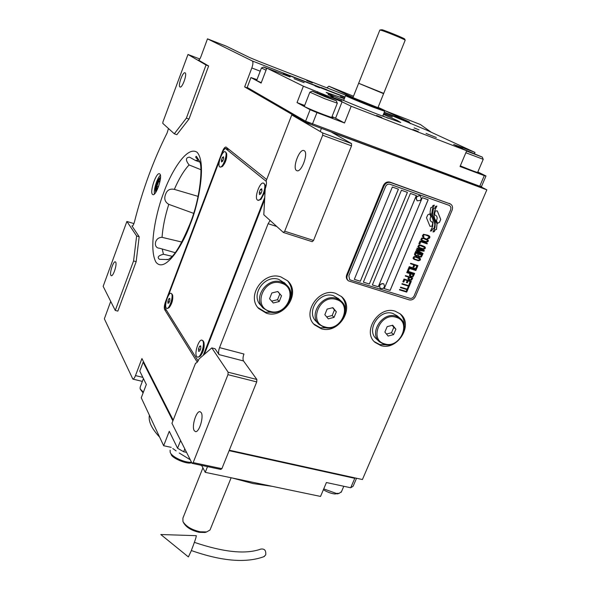 <?xml version="1.0" encoding="UTF-8"?>
<svg xmlns="http://www.w3.org/2000/svg" width="590" height="590" viewBox="0 0 590 590"><rect width="100%" height="100%" fill="white"/><g stroke="black" fill="none" stroke-linecap="round" stroke-linejoin="round"><path stroke-width="0.89" d="M200.925 169.691L189.08 164.942C185.459 160.192 185.584 157.582 189.449 157.132L195.379 160.436L198.69 160.17C195.806 157.972 195.047 156.697 196.396 156.343L199.287 160.797C202.901 164.632 200.902 196.78 190.128 223.47M193.616 213.344L168.77 204.339C164.92 202.046 163.865 198.697 165.598 194.287C167.051 190.098 169.964 188.461 174.338 189.375L198.093 196.374M160.532 177.406C157.972 178.261 154.226 190.076 155.819 192.266M228.124 372.209L256.856 379.481L243.523 360.962L219.03 354.605L215.07 348.756L211.803 347.901L198.992 359C197.842 361.781 196.706 363.167 195.578 363.152L171.948 423.281L192.075 463.364L193.173 462.597L227.954 374.665L228.124 372.209L211.803 347.901M219.03 354.605C218.293 353.041 218.462 350.718 219.546 347.621L268.118 223.713L270.102 220.454M204.332 354.376L264.63 199.627M219.546 347.621L243.943 354.022C242.866 357.09 242.726 359.399 243.523 360.962M321.203 328.711C338.513 334.574 355.49 307.796 341.47 296.571L335.681 293.363C318.784 287.271 301.416 313.283 314.566 324.861L321.203 328.711M266.4 313.224C284.173 319.219 301.453 292.802 287.522 280.766L280.862 276.917C263.568 270.699 245.882 296.18 258.781 308.592L266.4 313.224M380.764 345.541C397.505 351.234 414.165 324.257 400.212 313.88L395.248 311.232C378.846 305.303 361.825 331.669 375.048 342.377L380.764 345.541M229.304 450.214L362.422 479.545L486.846 189.84L331.927 132.44L351.544 143.599L351.529 145.848L313.533 240.455L312.176 241.671L283.384 232.467L284.705 231.221L322.678 135.235L322.73 132.971L291.762 114.939L266.149 180.872C266.761 182.723 266.451 185.341 265.227 188.734L263.804 214.76L283.384 232.467M194.176 430.582C191.499 426.334 196.315 410.684 199.995 411.658L201.234 412.639C204 416.688 199.169 432.625 195.474 431.637L194.176 430.582M193.173 462.597L221.884 468.681L256.724 381.914L256.856 379.481M221.884 468.681L220.749 469.426L192.075 463.364M227.954 374.665L256.724 381.914M341.241 296.372C345.076 300.524 346.404 305.613 345.231 311.645M329.08 327.915L320.296 327.752L313.784 324.028M287.455 280.707C291.858 285.995 292.81 292.146 290.317 299.167M276.068 312.162L265.596 312.28L257.933 307.596M399.843 313.585C403.184 316.896 404.659 321.115 404.275 326.233M387.342 344.848L379.753 344.575L374.318 341.654M173.172 420.124L141.924 358.558L135.479 375.594C134.549 377.925 133.679 379.097 132.853 379.104L142.36 381.391M326.831 87.822L328.888 86.229L353.491 96.214M431.29 132.271L420.382 124.512L384.695 110.588L409.253 121.916L410.286 123.73M481.61 187.133L486.846 189.84M260.212 71.191L251.827 67.961L244.658 86.907L247.535 87.991M244.658 86.907L294.985 116.134L291.762 114.939M322.73 132.971L351.544 143.599M296.49 170.503C292.183 168.039 299.292 148.687 303.843 150.531L304.263 150.723C308.695 152.95 301.527 172.627 296.991 170.739L296.49 170.503M284.705 231.221L313.533 240.455M152.404 194.302L152.913 194.641C156.151 196.072 162.788 176.469 159.883 174.021L159.425 173.733C156.18 172.361 149.617 191.617 152.404 194.302M266.673 179.522L226 147.028C224.834 146.999 223.603 148.569 222.305 151.755L165.466 301.888C164.256 305.413 163.991 307.995 164.662 309.632L197.259 362.157M251.827 67.961C253.11 64.207 253.265 61.876 252.291 60.962L207.488 38.844L200.91 56.699C200.017 58.963 199.214 60.092 198.513 60.099L208.639 65.984L206.035 64.996L187.989 54.486L199.818 58.993M187.989 54.486L162.958 121.865L162.781 123.369L174.308 133.79L176.867 134.675L188.984 119.055L208.639 65.984M168.475 128.509L167.132 132.905C153.496 160.06 142.603 189.722 134.439 221.914C133.679 224.547 132.898 225.948 132.094 226.125L139.181 236.738L136.629 235.978L126.887 221.464L133.908 223.595M126.887 221.464L103.154 286.334L115.264 310.443L117.845 311.129L136.157 261.687L139.181 236.738M110.714 301.394L104.356 318.814L132.853 379.104M312.376 82.858L306.756 80.638L312.376 82.858M326.816 89.717L321.019 87.423L326.816 89.717M328.888 86.229L351.168 96.568M207.488 38.844L226.331 46.197L249.577 57.532L258.398 61.183L345.895 95.241M322.678 135.235L351.529 145.848M175.134 252.668L159.396 248.198C153.09 248.095 154.374 237.261 162.044 237.335L181.779 242.048M190.061 223.647C182.251 242.519 175.658 254.002 170.281 258.103L168.069 259.666M168.179 259.585L159.44 259.312C156.947 257.321 158.275 255.632 163.415 254.253L172.118 256.303M160.399 175.237C157.228 177.929 153.429 189.914 154.462 193.955M188.984 119.055L186.381 118.133L206.035 64.996M174.308 133.79L186.381 118.133M136.157 261.687L133.569 260.935L136.629 235.978M115.264 310.443L133.569 260.935M195.379 160.436L199.781 162.066M179.943 86.951C177.738 85.808 182.745 71.707 184.98 72.784L185.113 72.843C187.384 73.868 182.332 88.139 180.105 87.032L179.943 86.951M110.876 275.338C109.386 273.126 113.324 261.053 115.286 261.82L115.706 262.167C117.24 264.283 113.28 276.504 111.318 275.714L110.876 275.338M430.862 216.744L429.726 213.853L427.728 214.9L426.511 217.784L429.963 226.309L432.094 226.199L432.824 222.334L431.533 221.892C429.926 220.579 429.704 218.861 430.862 216.744L429.697 213.868M429.948 226.302L432.057 226.177L432.787 222.327M431.533 221.892L431.497 221.862C429.889 220.557 429.668 218.838 430.825 216.722M348.299 280.744L347.805 280.309C346.293 278.871 345.924 277.042 346.714 274.837L383.345 185.555C384.879 182.598 387.092 181.462 389.983 182.14L450.472 204.007M349.568 279.483L348.86 275.847L349.619 279.535L350.6 280.066L409.836 298.304C411.658 298.651 413.066 297.898 414.047 296.04L450.708 209.664L450.922 207.319L449.632 205.571M385.587 186.543L348.86 275.847L385.587 186.543C386.605 184.567 388.087 183.807 390.012 184.264L449.219 205.386M398.412 189.176L392.357 187.023L354.302 279.38L360.357 281.246L398.412 189.176M407.425 192.384L401.421 190.245L363.366 282.175L369.37 284.026L407.425 192.384M416.363 195.563L410.411 193.446L372.356 284.955L378.315 286.792L416.363 195.563M428.17 199.767L422.278 197.672L384.238 288.621L390.13 290.435L428.17 199.767M434.181 220.247L431.769 213.845L432.573 208.808L434.343 205.165L432.972 205.504L432.042 207.392L430.774 207.709L430.051 212.378L433.222 220.365L432.61 226.486L430.435 231.096L431.718 230.764L432.654 228.876L433.967 228.537L434.882 224.879L434.181 220.247L431.725 213.823L432.536 208.786L434.284 205.18M435.722 220.52L434.535 218.344L433.893 214.17L435.051 209.804L436.873 206.058L435.604 206.375L434.653 208.314L433.458 208.609L432.455 214.642L435.324 222.113L435 227.504L433.038 231.981L434.299 231.656L435.243 229.761L436.489 229.444L437.05 223.868L434.498 218.322L433.856 214.148L435.014 209.782L436.814 206.072M434.461 214.878L435.73 215.306C437.367 216.619 437.596 218.344 436.423 220.476L437.544 223.337L439.528 222.297L440.737 219.436L437.293 210.866L435.199 210.991L434.461 214.878L435.693 215.284M423.008 236.922L423.745 237.261L423.945 236.797L423.273 235.86L423.856 234.901L425.449 234.909L428.746 236.295L428.687 237.689L427.3 238.456L428.856 238.544L429.911 236.87L427.957 235.233L423.399 234.304L422.337 235.985L423.008 236.922L423.709 237.232L423.908 236.774M428.104 241.553L428.377 240.499L427.713 239.57L424.107 238.087L421.865 237.947L420.832 239.555L422.057 240.845L426.607 242.195L428.104 241.553L428.34 240.477L427.676 239.547M427.13 243.869L427.322 243.412L420.058 240.971L418.885 243.758L419.815 244.068L420.795 241.745L427.13 243.869L427.278 243.397M425.11 248.648L425.375 247.601L424.712 246.672L421.105 245.204L418.863 245.071L417.838 246.672L419.062 247.962L423.605 249.297L425.11 248.648L425.338 247.571L424.675 246.65M416.149 250.249L421.422 253.221L415.699 251.333L415.5 251.797L422.765 254.194L423.06 253.501L417.056 250.197L424.033 251.193L424.328 250.499L417.064 248.088L416.865 248.552L422.588 250.448L416.415 249.629L416.149 250.249M417.727 256.126L419.608 257.093L421.408 256.982L422.506 254.806L415.242 252.409L414.46 254.261L414.792 255.16L416.518 256.075L417.949 256.023M420.264 260.102L420.53 259.054L419.866 258.14L416.26 256.694L414.018 256.569L412.993 258.162L414.217 259.438L418.767 260.751L420.264 260.102L420.493 259.032L419.837 258.118M410.67 263.265L410.478 263.723L413.885 264.829L413.037 266.82L413.966 267.123L414.807 265.131L416.813 265.78L415.847 268.074L416.769 268.376L417.934 265.618L410.67 263.265M409.246 266.643L409.054 267.1L416.319 269.446L416.511 268.981L409.246 266.643M415.862 270.515L416.061 270.058L408.796 267.72L407.631 270.478L408.56 270.773L409.526 268.48L415.862 270.515L416.016 270.043M407.373 271.09L407.181 271.548L414.446 273.871L414.637 273.413L407.373 271.09M410.677 276.57L413.096 276.644L414.187 274.483L406.923 272.16L406.731 272.624L409.976 273.657L409.394 275.464L410.677 276.57L413.059 276.614L414.143 274.468M409.231 279.999L411.65 280.073L412.735 277.912L405.47 275.604L405.278 276.061L408.531 277.094L407.941 278.9L409.231 279.999L411.614 280.044L412.69 277.897M402.867 281.791L403.796 282.086L404.762 279.793L407.233 280.575L406.399 282.558L407.329 282.853L408.162 280.87L410.168 281.504L409.202 283.783L410.131 284.078L411.289 281.342L404.025 279.041L402.867 281.791M407.882 287.33L408.656 287.573L409.873 284.682L409.106 284.446L408.59 285.656L402.092 283.62L401.901 284.078L408.398 286.113L407.882 287.33L408.619 287.544L409.829 284.675M406.407 290.818L407.181 291.062L408.398 288.178L407.624 287.935L407.115 289.152L400.617 287.131L400.426 287.588L406.923 289.609L406.407 290.818M399.651 289.41L399.459 289.867L406.731 292.124L406.923 291.667L399.651 289.41M427.418 240.263L427.182 241.244L425.965 241.627L422.411 240.432L421.776 239.422L422.322 238.544L423.259 238.419L427.418 240.263M424.417 247.365L424.18 248.346L422.964 248.729L419.409 247.549L418.775 246.546L419.32 245.669L420.257 245.536L424.417 247.365M419.225 254.253L421.385 254.961L420.766 256.421L419.343 256.48L418.605 255.713L419.188 254.224L421.385 254.961M417.056 255.64L415.419 254.924L415.979 253.176L418.295 253.943L417.056 255.64M419.579 258.826L419.343 259.799L418.126 260.19L414.571 259.025L413.929 258.029L414.475 257.159L415.412 257.026L419.579 258.826M410.352 275.685L410.906 273.952L413.221 274.697L412.358 276.327L411.031 276.157L410.257 275.375L410.869 273.93L413.221 274.697M408.907 279.114L409.46 277.389L411.776 278.126L410.913 279.756L409.578 279.594L408.811 278.812L409.423 277.359L411.776 278.126M398.368 189.161L360.32 281.216L354.31 279.358M407.38 192.369L369.34 284.004L363.374 282.16M416.319 195.548L378.279 286.762L372.364 284.933M428.126 199.752L390.093 290.405L384.245 288.606M385.55 186.521C386.575 184.545 388.05 183.785 389.975 184.242L449.174 205.357M390.669 182.561L450.539 204.044C452.515 205.46 453.039 207.496 452.11 210.151L415.449 296.46C413.974 299.233 411.872 300.369 409.128 299.845L348.425 280.855C346.905 279.409 346.544 277.58 347.333 275.375L384.024 185.975C385.558 183.011 387.777 181.875 390.669 182.561L389.983 182.14M433.967 228.537L434.845 224.849L434.144 220.225M432.654 228.876L433.923 228.514M431.718 230.764L432.618 228.846M430.457 231.059L431.681 230.742M433.06 231.936L434.262 231.634L435.206 229.731L436.445 229.414L437.013 223.846L435.686 220.498M437.537 223.3L439.491 222.275L440.7 219.406L437.293 210.866M429.247 235.934L428.701 235.572M429.734 236.45L429.21 235.912M429.911 236.87L429.697 236.428M429.904 237.305L429.874 236.841M429.608 237.999L429.867 237.283M428.856 238.544L429.255 238.308M428.104 238.64L428.812 238.515M427.308 238.441L428.067 238.618M428.347 235.985L427.765 235.698M425.449 234.909L427.728 235.668M424.793 234.776L425.405 234.886M424.262 234.776L424.756 234.754M423.856 234.901L424.225 234.746M423.273 235.86L423.531 235.137M423.303 236.221L423.237 235.83M421.503 240.484L425.884 242.121L428.067 241.531M422.411 240.432L421.739 239.4L422.691 238.397L426.813 239.621M418.893 243.744L419.778 244.046L420.759 241.723L427.094 243.847M418.502 247.594L422.882 249.216L425.073 248.626M419.409 247.549L418.738 246.517L419.689 245.514L423.812 246.723M415.507 251.782L422.728 254.165L423.015 253.479M417.056 250.197L423.996 251.163L424.284 250.484M416.872 248.538L422.588 250.448M416.156 250.249L421.422 253.221M418.539 256.643L421.371 256.96L422.462 254.792M415.286 255.573L417.691 256.097M418.907 256.252L418.568 255.684L419.188 254.224M415.662 255.182L415.323 254.615L415.943 253.154L418.295 253.943M413.656 259.076L418.045 260.669L420.227 260.079M414.571 259.025L413.892 258.007L414.844 257.004L418.966 258.191M413.044 266.805L413.929 267.093L414.77 265.102L416.813 265.78M415.854 268.059L416.732 268.347L417.89 265.603M410.478 263.715L413.885 264.829M409.054 267.093L416.282 269.416L416.466 268.974M407.638 270.463L408.523 270.744L409.497 268.45L415.825 270.486M407.189 271.533L414.409 273.841L414.593 273.399M406.731 272.61L409.976 273.657M410.22 276.319L410.647 276.54M405.286 276.046L408.531 277.094M408.767 279.749L409.195 279.97M402.874 281.777L403.759 282.057L404.725 279.771L407.233 280.575M406.407 282.544L407.292 282.824L408.125 280.84L410.168 281.504M409.209 283.768L410.094 284.048L411.245 281.327M401.908 284.063L408.398 286.113M400.433 287.566L406.923 289.609M406.414 290.804L407.144 291.032L408.354 288.163M399.467 289.852L406.694 292.094L406.879 291.652M420.205 195.858L419.807 195.651C416.245 196.013 415.353 197.702 417.115 200.718L417.211 200.777M420.139 195.814L419.977 195.755C416.415 196.116 415.522 197.805 417.285 200.821L420.309 200.416L421.312 198.786L420.309 200.416M420.309 195.917L421.312 198.786M383.817 283.997L383.087 283.569C379.768 283.842 378.787 285.413 380.159 288.281L380.211 288.326M383.721 283.915L383.242 283.694C379.923 283.967 378.942 285.538 380.314 288.414L383.065 288.532L384.569 286.696L383.065 288.532M383.876 284.041L384.569 286.696M384.695 110.603L385.108 110.787M229.119 450.664L354.752 478.32L355.305 477.981M143.709 362.083L143.156 362.194L172.877 420.891M184.803 448.887L183.674 451.756L186.558 452.375M354.752 478.32L350.711 487.76L326.418 482.531L320.54 496.433L205.239 472.347L207.518 466.624M356.544 478.254L353.115 486.249L350.711 487.76M143.156 362.194L139.778 371.117L146.327 384.474L141.253 397.785L163.651 445.73L169.264 431.29L177.568 448.252L180.599 440.516M183.674 451.756L177.568 448.252M205.239 472.347L201.64 465.385M163.651 445.73L171.203 447.36M143.385 392.202L140.132 388.884L140.147 387.217L143.429 378.574M143.105 392.933L140.391 389.356M191.536 462.287C184.545 462.811 171.83 456.903 170.193 452.39L170.104 450.177M191.728 462.663L191.389 462.752C187.074 464.721 171.166 457.737 171.203 454.285L170.569 453.098M338.417 493.587L334.744 493.963C331.27 493.579 327.472 492.178 323.364 489.752M341.507 491.625L339.206 493.336L336.212 493.388L323.726 488.896M383.404 114.394L397.181 120.426L400.721 122.506L379.215 114.866C360.556 107.675 335.939 97.461 328.844 93.987L326.196 92.379L344.346 98.7M338.1 98.147L343.727 100.256M382.777 115.95L388.294 118.317M477.834 171.963L485.99 175.982L481.492 186.492L479.751 186.211L305.613 121.223L247.203 87.453L250.949 77.556L261.119 83.079L266.82 68.13L290.103 76.966M426.046 133.436L436.334 137.514L426.046 133.436M383.729 113.597L392.313 116.953L383.802 113.413M304.152 82.696L294.071 78.713L304.152 82.696M341.721 100.875L330.791 96.561L341.721 100.875M250.949 77.556L257.004 79.635M344.929 97.217L283.414 73.337L283.001 74.399M384.193 112.461L426.29 129.962L474.994 152.427L474.515 153.562M479.751 186.211L484.279 175.636L485.99 175.982M484.279 175.636L460.038 166.498L466.69 150.767L351.19 106.259L344.523 122.978L316.955 112.594L312.42 124.136M305.613 121.223L310.119 109.703L316.955 112.594M310.119 109.703L297.021 102.586L303.393 86.192L266.82 68.13M333.298 96.708L328.106 94.658L333.298 96.708M419.048 129.852L414.143 127.905L419.048 129.852M344.538 98.206L340.43 96.605L344.501 98.301M381.885 117.55L376.56 115.441L381.885 117.55M319.677 87.799L314.971 85.941L319.677 87.799M418.148 131.533L412.948 129.468L418.148 131.533M283.414 73.337L290.228 76.641M303.393 86.192L342.082 101.834L335.577 118.229L332.045 116.518M351.19 106.259L342.082 101.834M466.69 150.767L453.651 144.484L462.604 147.648L462.169 148.665M474.994 152.427L462.604 147.648M256.82 80.129L255.603 79.864L256.207 80.351L261.274 82.681M460.311 165.856C470.363 170.031 476.558 172.346 478.896 172.796L477.812 172M344.523 122.978L335.577 118.229M304.506 105.876L303.127 105.595L304.02 106.318C308.688 108.98 332.391 118.251 333.062 117.69L331.919 116.835M304.661 105.47L297.021 102.586M247.638 87.711L247.446 88.227L308.157 123.435L481.396 187.635L481.742 186.823L480.916 186.396M308.157 123.435L308.504 122.55L310.148 123.163M480.334 186.307L481.742 186.823M307.877 122.189L308.504 122.55M465.849 152.751L483.203 159.307M466.565 151.07L482.303 157.102L462.427 148.783M466.631 150.907L478.438 155.495L465.09 150.015M474.242 153.584L474.08 153.968M275.707 71.574L263.59 67.046L266.658 68.551M261.429 67.975L266.038 70.173M312.228 91.192L325.267 96.819L336.315 100.816L323.291 95.145L312.317 91.133L309.927 92.188M309.853 92.18L324.721 98.714L337.303 103.169M330.784 98.412L317.096 92.977L330.673 98.678M323.622 95.425L323.431 95.904M384.496 116.886L382.704 116.127M343.653 100.433L341.839 99.747M206.559 531.974L205.018 532.468L199.169 532.327C191.647 530.565 186.543 527.526 183.859 523.212L183.387 522.356M210.379 529.127L210.025 529.997L206.64 531.944L200.099 531.789C191.684 529.813 185.975 526.413 182.966 521.597L182.9 518.145L202.916 467.841M358.934 83.426L383.603 93.67M345.585 95.565L345.585 95.565C343.778 95.233 360.261 102.195 373.241 107.218L384.665 111.267M358.514 83.61L352.938 97.608L377.954 107.66M353.071 97.284L346.212 94.887C344.221 94.466 360.556 101.355 373.448 106.355L384.702 110.433L378.087 107.336M272.292 486.352L253.169 483.586L232.054 477.944M201.869 465.812L200.489 465.141M189.707 459.426L179.257 453.031M176.122 450.908L172.811 448.533M159.632 437.131C151.601 428.539 148.193 421.238 149.41 415.242M379.09 341.448L376.442 338.933C365.594 330.208 379.459 308.636 392.881 313.467L397.284 315.916M400.153 318.394C411.547 326.941 397.822 349.051 384.105 344.368L379.466 341.817C368.566 333.055 382.526 311.343 396.015 316.188L400.153 318.394L396.996 315.665M384.776 343.911C368.521 340.091 380.321 311.896 396.038 317.28C412.108 321.41 400.308 349.051 384.776 343.911M388.102 336.049L393.604 334.604L395.897 329.191L392.689 325.201L387.165 326.639L384.872 332.074L388.102 336.049M393.604 334.604L391.524 332.716L393.81 327.317L392.202 325.326M386.465 334.043L391.524 332.716M395.897 329.191L393.81 327.317M318.408 323.748L316.24 321.476C305.436 312.044 319.581 290.745 333.416 295.708L338.645 298.783M341.064 301.062C352.51 310.303 338.527 332.244 324.338 327.421L318.954 324.316C308.098 314.839 322.339 293.407 336.248 298.385L341.064 301.062L338.21 298.37M324.979 326.941C307.847 322.892 319.64 293.827 336.234 299.499C353.174 303.872 341.374 332.34 324.979 326.941M328.298 318.836L334.043 317.376L336.337 311.8L332.885 307.656L327.118 309.108L324.832 314.713L328.298 318.836M334.043 317.376L332.17 315.51L334.449 309.957L332.598 307.729M326.676 316.911L332.17 315.51M336.337 311.8L334.449 309.957M262.417 307.235L260.743 305.281C250.131 295.17 264.541 274.298 278.694 279.365L284.822 283.2M286.769 285.213C298.127 295.125 283.893 316.756 269.335 311.822L263.147 308.091C252.483 297.928 266.99 276.917 281.231 281.998L286.769 285.213L284.21 282.566M269.94 311.314C251.982 307.058 263.752 277.197 281.179 283.126C298.938 287.728 287.146 316.97 269.94 311.314M273.259 302.995L279.218 301.527L281.511 295.796L277.838 291.512L271.843 292.972L269.556 298.732L273.259 302.995M279.218 301.527L277.543 299.683L279.822 293.975L277.728 291.534M271.643 301.136L277.543 299.683M281.511 295.796L279.822 293.975M160.458 178.446L159.971 178.689C157.117 182.399 155.834 186.499 156.129 190.998L156.357 191.381M160.17 180.511L158.622 181.639L156.918 186.263L156.962 189.641L157.412 189.316M156.918 186.263L158.459 186.757M158.622 181.639L159.861 182.037M266.326 181.44L225.255 148.311L223.286 150.612L221.663 154.89M219.517 160.569L168.334 295.708M166.292 301.099L165.266 303.82L164.868 307.692L198.093 360.933M225.255 148.311L229.54 149.801M203.285 355.283L264.748 197.488M199.627 356.522L200.453 355.962C203.535 351.743 204.693 347.208 203.926 342.362L203.189 340.873L202.038 340.172M260.183 199.774L261.082 199.228L265.065 191.684M265.655 187.502L265.183 185.068M168.644 307.914L169.212 307.56C172.051 303.717 173.195 299.565 172.634 295.096L171.1 293.311M221.973 166.631L222.578 166.284C225.653 162.582 227.017 158.4 226.678 153.754L226.508 153.363M167.125 308.496L168.393 308.069C171.55 303.806 172.818 299.189 172.206 294.218M166.188 307.928C164.19 305.318 168.416 292.389 170.975 293.274L171.579 293.724C173.63 296.217 169.382 309.322 166.815 308.408L166.188 307.928M167.907 301.276L167.944 303.297L168.924 302.862L169.861 300.399L169.809 298.37L168.836 298.813L167.907 301.276L169.374 301.682M168.836 298.813L169.832 299.093M197.798 357.208L199.604 356.537C203.026 351.846 204.317 346.809 203.469 341.418M196.61 356.463C194.191 353.233 198.712 339.154 201.854 340.12L202.709 340.747C205.202 343.83 200.659 358.123 197.503 357.134L196.61 356.463M198.491 348.985L198.601 351.338L199.767 350.969L200.821 348.24L200.711 345.895L199.545 346.271L198.491 348.985L200.342 349.472M199.545 346.271L200.748 346.581M225.137 151.741L226.287 152.84C226.663 158.002 225.144 162.648 221.729 166.771L220.033 167.036C222.88 168.253 228.05 153.548 225.358 151.873L225.041 151.704C222.194 150.509 217.061 165.038 219.687 166.845L220.033 167.036M221.398 160.126L221.538 161.962L222.659 161.203L223.64 158.607L223.499 156.77L222.378 157.537L221.398 160.126L222.873 160.635M222.378 157.537L223.595 157.958M263.531 183.143L265.028 184.692C265.552 190.275 263.944 195.297 260.197 199.759L257.882 200.261C261.436 201.684 267.167 185.452 263.841 183.328L263.383 183.092C259.829 181.698 254.143 197.702 257.373 199.988L257.882 200.261M259.261 192.443L259.482 194.553L260.832 193.786L261.96 190.894L261.724 188.785L260.374 189.56L259.261 192.443L261.119 193.063M260.374 189.56L261.864 190.061M194.398 542.365C223.691 552.27 245.801 554.519 260.743 549.106C264.526 548.516 266.186 550.463 265.721 554.925L263.693 556.79M196.308 535.676C196.308 537.062 194.567 542.217 191.101 551.141L188.387 556.923L160.797 534.525L196.308 535.676M379.953 29.994L382.055 29.736C386.457 30.96 404.327 38.291 404.696 39.021L404.733 39.11M379.827 30.053L381 30.245C385.698 31.558 404.77 39.383 405.16 40.15L405.153 40.253M405.19 40.179L383.721 93.368L358.654 83.271L379.842 30.075M268.118 223.713L276.776 226.494M163.622 192.937C169.05 176.83 185.843 144.801 197.067 152.272C207.282 163.238 197.51 207.186 190.29 224.112C184.124 242.505 165.407 274.284 155.959 262.152C147.802 247.328 157.397 208.322 163.622 192.937M166.365 310.097L164.662 309.632M142.846 377.379L135.479 375.594M409.253 121.916L384.289 112.225M345.032 96.974L252.291 60.962M222.791 151.918L222.305 151.755M165.945 302.021L165.466 301.888M174.338 189.375C179.05 178.519 183.969 170.37 189.08 164.942M163.415 254.253L162.243 248.965M162.044 237.335C162.781 227.194 165.023 216.191 168.77 204.339M167.899 259.681L167 259.29M132.315 226.095L131.887 225.97M449.868 203.727L449.115 203.299M384.024 185.975L383.345 185.555M347.333 275.375L346.714 274.837M317.693 91.708L317.265 92.814M314.566 324.861L313.887 324.146M258.781 308.592L257.992 307.656M375.048 342.377L374.569 341.92M343.786 486.271L341.227 492.274M337.362 493.919L339.206 493.336M477.598 172.509L483.195 159.381M482.303 157.102L483.232 159.381M263.516 67.076L261.488 67.983M256.643 80.579L261.414 68.027M320.186 131.496L321.425 128.355M304.101 122.123L304.433 121.275M331.691 117.417L337.296 103.257M304.278 106.458L309.824 92.254M336.315 100.816L337.34 103.25M210.025 529.997L231.132 477.752M205.018 532.468L206.64 531.944M383.441 93.272L383.611 93.692M345.563 95.632L343.631 100.507M384.643 111.34L382.674 116.193M383.589 93.685L377.939 107.697M346.16 94.946L345.615 95.565M384.702 110.433L384.665 111.34M169.212 307.56L168.393 308.069M167.25 308.533L166.815 308.408M200.453 355.962L199.604 356.537M197.982 357.252L197.503 357.134M226.678 153.754L226.287 152.84M222.578 166.284L221.729 166.771M265.426 185.68L265.028 184.692M261.082 199.228L260.197 199.759M264.416 556.481C246.377 563.295 222.017 561.319 191.337 550.544M404.696 39.021L405.16 40.15"/></g></svg>
